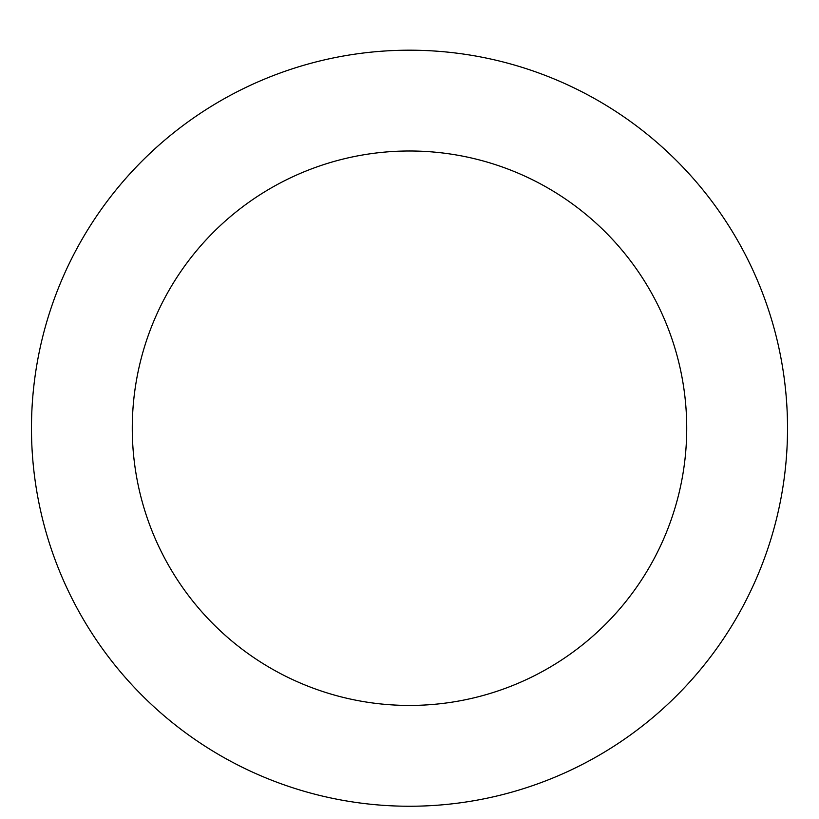 <?xml version="1.0" encoding="UTF-8"?>
<svg xmlns="http://www.w3.org/2000/svg" width="819" height="819" viewBox="0 0 819 819"><rect width="100%" height="100%" fill="white"/><g stroke="black" fill="none" stroke-linecap="round" stroke-linejoin="round"><path stroke-width="1.23" d="M409.5 50.194A378.03 378.03 0 0 1 736.885 617.229A378.03 378.03 0 0 1 82.115 617.229A378.03 378.03 0 0 1 409.5 50.194M409.5 150.993A277.221 277.221 0 0 1 649.58 566.83A277.221 277.221 0 0 1 169.42 566.83A277.221 277.221 0 0 1 409.5 150.993"/></g></svg>
